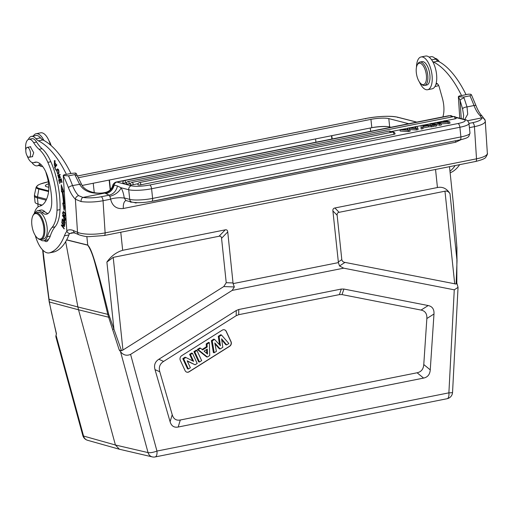 <?xml version="1.0" encoding="UTF-8"?>
<svg xmlns="http://www.w3.org/2000/svg" width="513" height="513" viewBox="0 0 513 513"><rect width="100%" height="100%" fill="white"/><g stroke="black" fill="none" stroke-linecap="round" stroke-linejoin="round"><path stroke-width="0.77" d="M387.642 126.596A15.614 2.892 -6 0 0 371.899 127.679A13.293 2.462 174 0 1 387.642 126.596A13.293 2.462 174 0 1 389.668 126.929L390.957 127.256M408.72 123.716L388.79 118.599A13.293 2.462 -6 0 0 370.944 119.362L78.2 177.742M371.899 127.679A13.293 2.462 -6 0 0 371.816 127.692L370.944 119.362M331.808 135.669L332.168 138.985M82.285 185.43L371.816 127.692M315.944 142.216L315.585 138.908M109.455 180.012L110.494 189.566M331.873 139.042L331.507 135.733M94.251 192.638L93.225 183.25M110.218 189.848L109.154 180.076M48.568 183.846A13.293 2.462 -6 0 0 45.336 185.841A13.293 2.462 -6 0 0 46.843 186.79L48.799 187.296M48.677 190.881L39.373 188.495L38.853 189.066L37.468 196.87A3.418 3.001 104.4 0 0 37.43 197.928A26.593 4.931 174 0 1 34.422 196.037L35.064 202.167A26.593 4.931 -6 0 0 38.071 204.059L42.13 205.104M334.893 207.983L437.442 187.534C442.616 186.495 446.797 188.534 449.997 193.651C448.477 191.503 446.804 190.682 444.976 191.202L339.131 212.311L334.893 207.983C333.392 208.284 332.725 209.266 332.899 210.933L338.413 262.611L233.088 283.618L227.734 231.902C227.56 230.234 226.72 229.555 225.213 229.856L122.671 250.306C116.374 252.178 111.116 256.102 106.896 262.072L113.206 257.366L122.947 350.052L121.543 350.77L119.221 349.949L120.517 351.661C123.28 355.176 126.634 356.08 130.584 354.374L232.165 290.409L343.691 268.171L339.516 265.971L338.413 262.611M449.491 166.68L453.203 202.045L456.711 244.868L457.038 260.662L456.102 284.055L344.973 262.399C343.255 262.188 342.203 261.271 341.805 259.655L337.144 215.261C336.964 213.594 337.631 212.613 339.131 212.311M51.601 313.084L56.475 333.841L56.026 335.111L83.561 436.044L115.419 445.008L119.401 449.241L152.271 456.891A6.816 5.983 -76.9 0 1 148.052 452.594L115.419 445.008L78.534 309.794L49.389 302.01L42.746 250.062M121.543 350.77L108.698 314.27C93.834 253.403 90.666 248.407 87.742 245.047L66.703 239.821M453.389 203.815L456.923 247.747L456.82 283.394L456.102 284.055M456.833 283.067L458.045 287.351L454.268 289.826L448.888 392.843A6.816 0.725 3 0 0 452.549 392.394L458.045 287.351M51.704 313.635L49.222 301.503M42.945 250.261L48.927 299.246L77.886 306.973L78.534 309.794L108.634 317.214L109.532 316.989M86.844 236.519L87.742 245.047A1.706 1.494 -76 0 0 87.761 245.188C93.462 253.544 95.828 267.799 99.169 278.848L107.801 314.36L77.886 306.973L65.677 241.661M119.221 349.949L108.634 317.214L107.801 314.36L108.698 314.27M225.213 229.856L219.045 236.256L113.206 257.366M219.045 236.256C220.552 235.961 221.385 236.64 221.565 238.308L226.227 282.708L223.764 286.575L122.947 350.052M223.764 286.575L234.345 286.94L233.088 283.618M234.345 286.94L232.165 290.409M343.691 268.171L454.268 289.826M342.03 294.597L343.909 289.05L341.292 289.056L238.769 309.499L236.256 310.519L236.204 315.7L238.725 314.687L339.407 294.609L342.03 294.597L421.058 310.07C425.194 310.936 427.124 313.751 426.854 318.522L423.776 364.551C423.424 369.168 421.205 371.906 417.114 372.771L180.3 420C176.203 420.763 173.503 419.006 172.221 414.716L159.793 371.778C158.549 367.314 159.825 363.858 163.609 361.415L236.204 315.7M163.609 361.415L158.838 359.267L236.256 310.519M158.838 359.267C155.048 361.71 153.778 365.166 155.016 369.629L159.793 371.778M172.221 414.716L170.098 421.75L155.016 369.629M170.098 421.75C171.387 426.034 174.087 427.797 178.184 427.028L423.584 378.087C427.675 377.222 429.9 374.484 430.253 369.867L433.985 314.001C434.255 309.23 432.324 306.415 428.188 305.549L421.058 310.07M343.909 289.05L428.188 305.549M82.811 435.505A6.816 6.816 0 0 0 87.569 440.282A6.816 6.009 105.7 0 1 87.537 440.276A6.816 6.009 105.7 0 1 83.561 436.044A6.816 1.763 -15.3 0 1 82.811 435.505L55.846 336.663L56.026 335.111M222.219 330.173L181.666 355.714A3.411 3.001 104.4 0 0 180.319 360.344L185.065 370.585A3.411 3.001 104.4 0 0 186.924 372.181A3.411 3.001 104.4 0 0 188.117 372.214A3.411 3.001 104.4 0 0 189.124 371.803L229.683 346.269A3.411 3.001 104.4 0 0 231.03 341.639L226.284 331.398A3.411 3.001 104.4 0 0 224.425 329.801A3.411 3.001 104.4 0 0 223.226 329.769A3.411 3.001 104.4 0 0 222.219 330.173M224.348 329.782A3.411 3.001 -75.6 0 1 226.124 331.36L230.876 341.6A3.411 3.001 -75.6 0 1 229.529 346.23L188.97 371.765A3.411 3.001 -75.6 0 1 187.963 372.169A3.411 3.001 -75.6 0 1 186.841 372.162M218.269 336.31L219.109 336.541L221.507 335.027L220.731 334.752L218.269 336.31L219.487 344.704M214.562 339.401L213.786 339.125L211.375 340.645L213.389 352.611L214.216 352.72L212.222 340.876L214.562 339.401L220.449 345.743L219.109 336.541M214.973 343.909L219.384 348.834L220.18 348.962L214.787 342.94L216.403 351.341L214.216 352.72M221.731 339.824L225.842 344.768L226.643 344.896L221.59 338.817L222.815 347.307L220.18 348.962M200.577 348.205L199.801 347.936L197.325 349.494L206.585 356.894L207.374 357.022L198.21 349.699L200.577 348.205L202.641 349.917L207.201 347.038L207.053 344.127L209.362 342.678L209.721 355.547L207.374 357.022M209.362 342.678L208.624 342.376L206.213 343.896L206.361 346.807L202.116 349.481M196.954 350.494L196.19 350.206L193.914 351.642L198.666 361.883L199.474 361.998L194.773 351.867L196.954 350.494L201.654 360.626L199.474 361.998M189.611 354.348L190.47 354.573L192.49 353.303L191.727 353.021L189.611 354.348L192.638 360.863M185.86 357.478L185.071 357.208L182.795 358.645L187.54 368.885L188.348 369.007L183.648 358.869L185.86 357.478L193.613 361.357L190.47 354.573M187.309 361.133L195.049 364.788L187.149 360.793L190.368 367.738L188.348 369.007M221.507 335.027L228.869 343.492L226.643 344.896M211.375 340.645L212.222 340.876M197.325 349.494L198.21 349.699M206.361 346.807L207.201 347.038M206.213 343.896L207.053 344.127M207.297 349.077L204.084 351.104L207.553 354.06L207.297 349.077M206.495 349.584L206.688 353.322M193.914 351.642L194.773 351.867M192.49 353.303L197.191 363.441L195.049 364.788M182.795 358.645L183.648 358.869M43.817 240.751L46.818 240.148A15.339 6.727 -101.3 0 0 48.478 239.244A15.339 6.727 -101.3 0 0 50.261 236.095A51.133 22.418 78.7 0 1 55.064 226.81A34.089 14.941 -101.3 0 0 60.015 209.625A52.704 23.104 -101.3 0 0 59.835 199.198A52.704 23.104 -101.3 0 0 50.851 161.736A34.089 14.941 -101.3 0 0 42.085 148.712A34.089 14.941 78.7 0 1 36.628 142.043A11.934 5.233 -101.3 0 0 31.902 138.709L28.895 139.305A11.934 5.233 78.7 0 1 33.621 142.64A34.089 14.941 -101.3 0 0 39.084 149.309A34.089 14.941 78.7 0 1 47.85 162.339A52.704 23.104 78.7 0 1 56.834 199.794A52.704 23.104 78.7 0 1 57.007 210.227A34.089 14.941 78.7 0 1 52.063 227.413A51.133 22.418 -101.3 0 0 47.26 236.698A15.339 6.727 78.7 0 1 43.817 240.751A15.339 6.727 78.7 0 1 40.36 239.603M44.323 240.648A8.522 3.738 -101.3 0 0 46.548 241.559A8.522 3.738 -101.3 0 0 48.478 239.244M28.35 139.491A14.999 6.573 78.7 0 1 31.396 136.413A14.999 6.573 78.7 0 1 35.993 138.747A17.044 7.471 -101.3 0 0 38.424 140.851A88.634 38.853 78.7 0 1 66.414 174.375L63.945 174.824L63.24 175.484L68.524 175.856L74.834 174.6L76.29 173.574L75.558 173.028L70.903 173.439M66.921 231.151A37.5 16.442 -101.3 0 0 64.401 235.833A78.406 34.371 78.7 0 1 49.832 252.755A23.861 10.459 78.7 0 1 49.267 252.903A23.861 10.459 78.7 0 1 35.282 235.499M34.217 213.664A23.861 10.459 78.7 0 1 39.366 206.252A23.861 10.459 78.7 0 1 39.79 206.13A34.871 15.287 -101.3 0 0 48.325 193.363A18.75 8.221 -101.3 0 0 48.729 185.674A18.75 8.221 -101.3 0 0 47.26 177.12L45.753 171.74M47.991 213.536A18.75 8.221 78.7 0 1 44.753 211.632A15.339 6.727 -101.3 0 0 40.822 210.061L37.815 210.663A15.339 6.727 78.7 0 1 41.745 212.235A18.75 8.221 -101.3 0 0 46.555 214.158A18.75 8.221 -101.3 0 0 51.73 200.974A41.45 18.173 -101.3 0 0 51.569 197.588A41.45 18.173 -101.3 0 0 47.921 177.504A22.162 9.715 -101.3 0 0 35.173 162.166A22.162 9.715 -101.3 0 0 34.127 162.518A11.934 5.233 78.7 0 1 33.563 162.711A11.934 5.233 78.7 0 1 27.195 155.926M39.886 163.609A14.999 6.573 78.7 0 1 37.263 165.827A14.999 6.573 78.7 0 1 35.256 165.571A14.999 6.573 78.7 0 1 31.851 162.448M63.945 225.675L61.432 224.841L61.348 225.348L64.125 228.907L64.202 228.432L62.022 225.637L64.535 226.47L64.625 225.964L61.849 222.405L61.765 222.879L63.945 225.675L64.337 225.598M65.189 204.142L64.292 203.751A59.149 25.926 -101.3 0 0 62.945 191.843L63.798 191.843L61.233 184.751L61.451 191.843L62.182 191.843A57.443 25.182 78.7 0 1 63.497 203.411L62.721 203.077L64.138 210.433L65.119 204.578M62.079 182.32L61.188 178.691L58.681 179.826L59.611 183.577L59.142 180.358L59.995 179.967L60.681 182.75L60.29 179.839L61.053 179.486L61.784 182.455L62.079 182.32M56.61 164.493L54.558 167.097L55.641 169.983L55.032 167.398L56.84 165.103L56.61 164.493M65.42 218.121L62.554 215.345L62.509 215.89L63.676 217.018C63.727 220.09 64.247 221.174 65.234 220.269L65.42 218.121M64.927 220.718L65.234 220.269M54.968 165.622L54.782 164.929L54.231 165.045L54.487 161.236L55.699 164.307L54.327 160.563L54.635 165.789L54.968 165.622M54.782 164.929L54.231 165.045M63.388 211.587C62.086 212.991 62.56 214.601 64.811 216.403C66.03 215.505 65.799 214.011 64.119 211.92L63.208 211.593M57.373 168.937L56.385 170.059L57.898 174.08L58.886 172.945C59.091 170.034 58.411 168.803 56.847 169.252L57.822 169.001M59.008 176.318L59.142 177.274L58.463 177.761L58.347 175.305L58.149 174.709L57.796 175.273L59.033 178.755L59.514 177.46L59.47 174.798L60.168 177.838L59.335 174.157L59.008 176.318L59.354 176.248M59.797 177.934L58.463 177.761M65.1 222.135L62.265 218.968L61.919 221.905L62.253 222.276L62.541 219.859L63.503 220.943L63.246 223.117L63.58 223.488L63.836 221.315L64.702 222.283L64.426 224.604L64.76 224.983L65.1 222.135M38.424 140.851L42.932 139.946A88.634 38.853 -101.3 0 1 70.922 173.477L66.414 174.375M42.932 139.946A17.044 7.471 78.7 0 1 40.501 137.85A14.999 6.573 -101.3 0 0 35.904 135.509L31.396 136.413M25.804 150.226A11.934 5.233 78.7 0 1 25.65 148.667A11.934 5.233 78.7 0 1 28.895 139.305M35.064 213.049A15.339 6.727 78.7 0 1 37.815 210.663M31.909 156.728L32.313 156.734L33.717 152.733L30.331 146.705L29.94 146.865M41.078 239.558L43.483 239.077A13.633 5.976 -101.3 0 0 47.004 226.515A13.633 5.976 -101.3 0 0 39.969 212.568A13.633 5.976 -101.3 0 0 38.148 212.331L35.743 212.812A13.633 5.976 78.7 0 1 37.564 213.049A13.633 5.976 78.7 0 1 44.798 228.952A13.633 5.976 78.7 0 1 41.078 239.558A13.633 5.976 78.7 0 1 39.257 239.321A13.633 5.976 78.7 0 1 37.879 238.43L37.308 237.936A12.953 5.681 78.7 0 1 31.748 223.674A12.953 5.681 78.7 0 1 32.883 215.755A12.953 5.681 78.7 0 1 37.007 213.825A12.953 5.681 78.7 0 1 43.874 228.933A12.953 5.681 78.7 0 1 38.616 238.782A12.953 5.681 78.7 0 1 37.308 237.936M30.222 151.438A5.027 2.206 78.7 0 1 29.151 157.279A5.027 2.206 78.7 0 1 26.112 153.259A5.027 2.206 78.7 0 1 27.183 147.417A5.027 2.206 78.7 0 1 30.222 151.438M32.883 215.755L33.223 215.082A13.633 5.976 78.7 0 1 35.743 212.812M49.267 252.903L53.775 252.005A23.861 10.459 -101.3 0 0 53.916 251.973A23.861 10.459 -101.3 0 0 54.34 251.857A78.406 34.371 -101.3 0 0 68.902 234.928A37.5 16.442 78.7 0 1 69.518 233.492M68.524 175.856A93.065 40.796 78.7 0 1 72.57 185.584A3.411 1.103 159.1 0 0 68.441 187.655A89.66 39.302 78.7 0 0 63.234 175.491L66.799 230.619C67.325 232.678 68.511 233.627 70.358 233.453L73.994 232.729M66.799 230.619A35.795 15.691 -101.3 0 1 69.172 229.869A35.795 15.691 -101.3 0 1 73.462 230.574L77.514 232.331L75.379 199.211L81.054 201.551A3.411 2.046 98 0 1 82.907 197.434L78.611 195.639A3.411 2.584 -45.7 0 0 75.379 199.211A26.246 11.504 -101.3 0 1 68.441 187.655M461.097 139.639L455.659 142.223L123.325 208.496C116.598 209.208 112.366 206.13 110.641 199.249L110.558 199.211A3.411 1.494 -101.3 0 0 109.936 196.684A3.411 1.494 -101.3 0 0 109.731 196.28L109.109 195.164L101.234 196.736A17.044 4.457 176.3 0 1 82.907 197.434L104.825 193.068L109.109 195.164C113.463 194.094 116.252 191.048 117.471 186.007L113.553 184.904C112.193 189.387 109.282 192.106 104.825 193.068L104.453 192.83C92.039 194.414 83.747 191.535 79.573 184.186L75.238 175.504A3.411 1.411 -24.1 0 1 77.354 175.908L76.29 173.574M466.041 94.642L468.395 94.168L470.69 94.232L471.421 94.777L469.966 95.803L463.656 97.06A93.065 40.796 78.7 0 1 464.066 97.964A3.411 1.411 -24.1 0 0 460.065 100.356L462.585 108.814L463.649 115.521M429.086 57.103L431.035 56.712A14.999 6.573 -101.3 0 1 435.633 59.053A17.044 7.471 78.7 0 0 438.07 61.15A88.634 38.853 -101.3 0 1 466.054 94.681L459.077 96.027L458.372 96.688L463.656 97.06M434.953 86.524L436.903 86.133A14.999 6.573 -101.3 0 0 438.532 85.241M450.132 172.817A78.406 34.371 -101.3 0 0 459.674 164.647M469.966 95.803A93.065 40.796 -101.3 0 1 474.012 105.524A22.841 10.01 78.7 0 0 480.053 115.579L481.63 117.919A17.044 4.457 176.3 0 1 472.633 122.671A3.411 1.494 -101.3 0 1 474.442 126.647L469.421 127.647M487.35 153.355L485.272 121.177A20.456 5.342 176.3 0 0 485.24 120.946A3.411 3.29 167.1 0 0 485.17 120.44L485.272 121.177A20.456 5.342 176.3 0 1 474.442 126.647L476.513 158.825A20.456 5.342 -3.7 0 0 487.35 153.355C487.786 153.567 487.254 154.881 485.747 157.286C485.118 158.568 481.726 159.966 475.583 161.48A3.411 1.494 -101.3 0 0 476.513 158.825L105.12 232.889A3.411 1.494 78.7 0 1 104.19 235.538L475.583 161.48M485.157 120.401A3.411 3.29 167.1 0 0 481.63 117.919L467.465 120.747M101.234 196.736A3.411 1.494 78.7 0 1 103.042 200.711L110.558 199.211C112.309 198.416 115.47 197.915 120.042 197.723L124.236 197.999L125.909 200.557L131.879 202.09A3.411 3.001 -75.6 0 1 129.725 199.384L124.21 197.909A13.633 5.976 -101.3 0 0 121.882 189.374A13.633 5.976 -101.3 0 0 121.062 187.764A10.228 5.515 -29.5 0 1 109.731 196.28M117.471 186.007L121.062 187.764L128.712 189.727L129.725 199.384A17.044 3.161 -6 0 0 152.605 198.409A3.411 1.494 78.7 0 1 151.701 201.346L459.994 139.869A3.411 1.494 -101.3 0 0 460.898 136.926L459.885 127.269A3.411 1.494 -101.3 0 0 457.962 123.53A13.633 2.527 174 0 0 463.694 119.523L455.935 117.528M105.928 193.683C110.257 192.542 113.02 189.65 114.226 185.007A3.411 3.001 104.4 0 1 116.855 182.07L131.36 185.796A3.411 3.001 -75.6 0 0 128.712 189.727A17.044 3.161 174 0 0 151.591 188.746L152.605 198.409L460.898 136.926A17.044 3.161 -6 0 0 469.991 133.13L468.978 123.466A17.044 3.161 174 0 1 459.885 127.269L151.591 188.746A3.411 1.494 78.7 0 0 149.668 185.013A13.633 2.527 174 0 1 131.36 185.796M113.553 184.904L112.789 185.533M78.611 195.639A22.841 10.01 -101.3 0 1 72.57 185.584L81.432 184.02C83.548 190.304 94.796 194.594 104.133 192.702L104.453 192.83C108.974 191.971 111.975 189.335 113.456 184.911M461.238 118.612L460.065 100.356A89.66 39.302 78.7 0 0 458.365 96.694L459.763 118.234M464.74 119.51L467.715 114.226L467.01 106.922L464.066 97.964M441.257 123.883L449.972 123.261L449.83 121.927L445.117 120.722L443.463 121.049L443.578 122.139M439.718 125.307L435.005 124.095L434.864 122.761L439.577 123.973L441.231 123.646L441.366 124.98L439.718 125.307L439.577 123.973M434.979 126.249L434.838 124.922L436.563 124.576L436.704 125.909L434.979 126.249L433.228 125.8M430.952 125.217L430.26 125.044L430.125 123.71L434.838 124.922M409.791 129.565L416.402 129.956L418.063 129.622L417.922 128.295L416.774 126.371L415.043 126.717L416.409 128.295L409.477 127.827L407.399 128.237L407.675 129.821M415.043 126.717L415.293 128.173M408.143 129.866L401.807 129.353L400.044 129.706L400.185 131.039L408.348 131.559L410.111 131.213L409.97 129.879L408.964 128.186L416.261 128.622L416.402 129.956M125.788 182.859A2.046 0.898 78.7 0 0 124.633 180.614A2.046 0.898 78.7 0 0 124.447 180.608A2.046 2.046 0 0 0 122.812 182.827A2.046 0.378 -6 0 0 125.788 182.859L126.602 182.692M455.127 118.83A2.046 0.898 -101.3 0 0 453.973 116.586A2.046 0.898 -101.3 0 0 453.781 116.579A2.046 2.046 0 0 1 456.217 118.375A2.046 0.378 -6 0 1 455.127 118.83L445.348 120.779M443.476 121.151L437.294 122.383M434.877 122.87L432.081 123.421M430.131 123.813L423.629 125.108M421.263 125.582L416.832 126.467M415.055 126.82L409.893 127.846M407.412 128.346L402.192 129.385M400.057 129.808L390.835 131.649M130.475 183.571L129.404 183.782A2.046 0.378 -6 0 1 126.429 183.757A2.046 2.046 0 0 1 128.064 181.538A2.046 0.898 78.7 0 1 128.25 181.544A2.046 0.898 78.7 0 1 129.404 183.782M138.1 183.699L133.277 184.661A2.046 0.378 -6 0 1 130.302 184.629A2.046 2.046 0 0 1 131.937 182.41A2.046 0.898 78.7 0 1 132.13 182.416A2.046 0.898 78.7 0 1 133.277 184.661M393.997 134.316A2.046 0.898 -101.3 0 0 392.843 132.078A2.046 0.898 -101.3 0 0 392.65 132.065A2.046 2.046 0 0 1 395.087 133.861A2.046 0.378 -6 0 1 393.997 134.316L140.908 184.789A2.046 0.378 -6 0 1 137.926 184.757A2.046 2.046 0 0 1 139.562 182.538A2.046 0.898 78.7 0 1 139.754 182.545A2.046 0.898 78.7 0 1 140.908 184.789M422.962 128.648L422.962 127.993L428.4 126.91L433.312 126.583L433.171 125.249L423.129 125.101L421.276 125.473L420.993 127.679L422.821 127.314L422.962 128.648L421.135 129.013L420.993 127.679M441.231 123.646L437.525 122.69L449.83 121.927M443.463 121.049L447.169 121.998L434.864 122.761M448.202 123.614L448.061 122.28M436.563 124.576L431.85 123.364L430.125 123.71M408.348 131.559L408.213 130.231L409.97 129.879M400.044 129.706L408.213 130.231M408.111 129.552L407.399 128.237M416.261 128.622L417.922 128.295M422.821 127.314L422.821 126.666L428.265 125.576L428.4 126.91M422.962 127.993L422.821 126.666M431.35 126.974L431.209 125.64L433.171 125.249M428.265 125.576L431.209 125.64M422.853 125.743L422.808 126.435L427.22 125.557L422.661 125.422L422.853 125.794L422.661 125.422M462.585 108.814C463.239 107.807 464.714 107.179 467.01 106.922L474.012 105.524A3.411 1.103 -20.9 0 1 476.07 105.787L471.421 94.777M455.166 165.545A78.406 34.371 78.7 0 1 449.965 171.227M442.905 116.9A34.871 15.287 -101.3 0 0 443.456 114.566A18.75 8.221 -101.3 0 0 443.867 106.877A18.75 8.221 -101.3 0 0 442.398 98.323L439.256 87.107A5.111 2.244 -101.3 0 0 436.262 83.382A5.111 2.244 -101.3 0 0 436.153 83.414M432.606 61.4A17.044 7.471 -101.3 0 0 433.562 62.047A88.634 38.853 78.7 0 1 461.553 95.578M439.308 61.797A34.089 14.941 78.7 0 1 439.275 61.746A11.934 5.233 -101.3 0 0 434.998 58.367M438.07 61.15L433.562 62.047M427.618 89.724L432.126 88.826A16.705 7.323 -101.3 0 0 436.717 76.527A16.705 7.323 -101.3 0 0 425.591 56.058L421.083 56.962A16.705 7.323 78.7 0 1 432.209 77.425A16.705 7.323 78.7 0 1 427.618 89.724A16.705 7.323 78.7 0 1 419.39 81.945M416.466 67.299A16.705 7.323 78.7 0 1 421.083 56.962M424.584 85.459L426.688 85.043A11.934 5.233 -101.3 0 0 429.971 76.328A11.934 5.233 -101.3 0 0 425.809 63.65A11.934 5.233 -101.3 0 0 422.019 61.643L419.916 62.06A11.934 5.233 78.7 0 1 423.706 64.074A11.934 5.233 78.7 0 1 427.868 76.745A11.934 5.233 78.7 0 1 424.584 85.459A11.934 5.233 78.7 0 1 421.782 84.472L420.923 83.734A10.908 4.784 78.7 0 1 420.019 82.798A10.908 4.784 78.7 0 1 417.197 65.055A10.908 4.784 78.7 0 1 422.68 65.08A10.908 4.784 78.7 0 1 426.425 79.201A10.908 4.784 78.7 0 1 420.923 83.734M417.197 65.055L417.71 64.048A11.934 5.233 78.7 0 1 419.916 62.06M33.339 136.022A16.705 7.323 78.7 0 1 36.166 133.72A16.705 7.323 78.7 0 1 43.919 140.459M42.669 166.488A16.705 7.323 78.7 0 1 39.206 165.442M50.389 144.749A11.934 5.233 -101.3 0 1 50.479 145.019A16.705 7.323 -101.3 0 0 40.674 132.822L36.166 133.72M51.127 145.577A10.908 4.784 -101.3 0 0 48.908 140.6M61.765 222.879L62.156 222.802M62.022 225.637L64.612 226.021M61.348 225.348L62.259 225.111M62.535 225.534L62.246 225.169M63.74 191.682L62.945 191.843M64.574 207.829L63.715 203.366M64.26 203.257L63.497 203.411M63.112 191.811A57.443 25.182 -101.3 0 0 63.086 191.663L62.355 191.663L62.227 187.489M62.182 191.843L63.086 191.663M61.451 191.843L62.355 191.663M58.681 179.826L61.239 178.896M59.7 180.101L59.585 179.646M55.398 166.93L54.558 167.097M63.676 217.018L64.176 216.922M62.509 215.89L63.009 215.793M65.298 219.788L64.901 219.872C64.163 220.167 63.868 219.327 64.016 217.345L65.042 218.339L64.734 220.045L65.638 219.865M65.042 218.339L65.414 218.269M64.516 217.249L64.016 217.345M54.41 161.262L54.788 160.659M55.821 163.737L55.398 163.82M65.363 216.12L63.202 214.338L63.362 212.215L65.016 213.684L64.83 215.761L65.728 215.582M63.548 212.177L63.734 211.683M57.283 169.88L57.745 169.072M58.347 173.836L57.841 173.381M57.36 173.323L57.058 169.906L57.931 169.7C59.033 171.714 58.841 172.926 57.36 173.323L58.809 173.163M57.058 169.906L58.424 169.604M60.521 177.12L59.97 177.229M64.426 224.604L64.818 224.527M64.702 222.283L65.093 222.206M62.99 219.776L62.541 219.859M61.919 221.905L62.304 221.828M63.952 220.853L63.503 220.943M63.631 223.04L63.246 223.117M64.285 221.225L63.836 221.315M388.79 118.599L389.668 126.929M370.63 131.315L370.271 128M39.373 188.495A23.322 4.322 174 0 1 48.293 181.82M416.659 122.132L397.203 117.137A23.322 4.322 174 0 0 365.891 118.477L77.399 176.01M397.203 117.137L397.819 117.483M365.891 118.477L365.641 118.862L365.891 118.477M48.607 191.573L38.853 189.066A23.97 4.444 174 0 1 36.16 187.085L34.499 194.684A26.426 4.899 -6 0 0 37.468 196.87L46.568 199.211M34.422 196.037L34.499 194.684M46.125 200.166L37.43 197.928L38.071 204.059M437.442 187.534L435.543 169.463M457 260.687L449.997 193.651M40.482 204.681L40.61 205.886M106.896 262.072L113.937 329.083L112.828 329.327M120.773 232.235L122.671 250.306M454.717 283.894L444.976 191.202M87.749 245.182L66.639 239.943M130.584 354.374L156.959 451.062A6.816 1.763 -15.3 0 1 148.052 452.594L120.517 351.661M221.565 238.308L227.734 231.902M233.101 282.945L226.227 282.708M152.271 456.891A6.816 6.816 0 0 0 155.15 456.942A6.816 2.988 78.7 0 0 156.959 451.062L448.888 392.843A6.816 2.988 -101.3 0 1 447.073 398.723A6.816 6.816 0 0 0 452.549 392.394M339.516 265.971L344.973 262.399M341.805 259.655L338.266 261.976M332.899 210.933L337.144 215.261M238.725 314.687L238.769 309.499M341.292 289.056L339.407 294.609M426.854 318.522L433.985 314.001M430.253 369.867L423.776 364.551M417.114 372.771L423.584 378.087M178.184 427.028L180.3 420M35.993 138.747L40.501 137.85M34.127 162.518L36.276 162.095M33.621 142.64L36.628 142.043M42.085 148.712L39.084 149.309M47.85 162.339L50.851 161.736M57.007 210.227L60.015 209.625M55.064 226.81L52.063 227.413M47.26 236.698L50.261 236.095M44.753 211.632L41.745 212.235M49.832 252.755L54.34 251.857M64.401 235.833L68.902 234.928M73.462 230.574A3.411 2.931 113.4 0 0 75.11 233.101L72.352 232.69A32.383 14.197 -101.3 0 0 70.358 233.453M75.11 233.101L79.162 234.858A3.411 2.931 -66.6 0 1 77.514 232.331A20.456 5.342 -3.7 0 0 105.12 232.889L103.042 200.711A20.456 5.342 176.3 0 1 81.054 201.551M75.238 175.504A93.065 40.796 -101.3 0 0 74.834 174.6M480.053 115.579A3.411 2.584 -45.7 0 1 482.201 116.111M468.972 123.396L472.633 122.671M455.659 142.223L455.627 140.742M125.974 200.577A10.228 4.482 -101.3 0 0 123.325 208.496M448.554 115.771L116.22 182.044A6.816 2.988 78.7 0 1 116.855 182.07L449.189 115.797A6.816 2.988 -101.3 0 0 448.554 115.771L450.382 115.823M449.715 115.746A3.411 3.001 104.4 0 0 449.189 115.797L449.305 115.823M452.915 116.752L452.319 116.598M463.694 119.523A3.411 3.001 -75.6 0 1 464.893 119.548C466.971 119.862 468.337 121.164 468.978 123.466M131.841 202.077A2.046 0.898 78.7 0 1 131.674 202.154A2.046 0.898 78.7 0 1 131.488 202.148M149.668 185.013L457.962 123.53M416.069 128.25L416.037 127.897M451.344 117.067A2.046 0.898 -101.3 0 0 450.356 115.662A2.046 0.898 -101.3 0 0 450.17 115.656A2.046 2.046 0 0 1 452.447 116.849M390.213 132.553A2.046 0.898 -101.3 0 0 389.226 131.148A2.046 0.898 -101.3 0 0 389.04 131.142L131.937 182.41M153.887 200.91A2.046 0.898 78.7 0 1 153.624 201.077A2.046 0.898 78.7 0 1 153.438 201.07M367.802 158.318A2.046 0.898 -101.3 0 0 367.988 158.325A2.046 0.898 -101.3 0 0 368.251 158.164M136.509 202.654A2.046 0.898 78.7 0 1 136.182 202.904A2.046 0.898 78.7 0 1 135.99 202.898M437.525 83.863L435.947 84.177M435.633 59.053L431.632 59.854M64.606 212.395L64.093 212.497M57.033 169.931L56.385 170.059M59.495 177.203L59.142 177.274M57.796 175.273L58.302 175.17M416.774 122.107L397.434 117.144C389.54 115.681 379.004 116.13 365.833 118.477L77.399 175.997M48.293 181.801L40.444 183.981L38.058 185.084L36.16 187.085M37.808 203.988L38.116 206.886M42.643 249.953L43.573 258.834M43.579 258.86L49.171 301.74L56.43 334.245M155.15 456.942L447.073 398.723M87.537 440.276L119.394 449.241M41.412 165L37.263 165.827M36.545 162.114L33.563 162.711M29.151 157.279L32.704 156.574M27.183 147.417L30.735 146.712M79.162 234.858C83.478 236.198 86.729 236.801 88.909 236.66L104.19 235.538M476.07 105.787C477.924 110.494 479.963 113.937 482.207 116.118L485.17 120.44M116.22 182.044C114.252 182.487 112.7 184.744 112.809 185.462C111.417 189.637 108.525 192.054 104.133 192.702M77.354 175.908L81.439 184.02M452.056 116.252L453.524 116.631M455.672 117.182L464.893 119.548M131.937 202.103L131.674 202.154A2.046 2.046 0 0 1 129.789 201.551M131.879 202.09C137.112 203.065 143.717 202.821 151.701 201.346M459.994 139.869C468.67 137.894 467.959 136.868 468.786 136.439L469.991 133.13M124.447 180.608L450.17 115.656M453.781 116.579L128.064 181.538M391.316 132.335A2.046 2.046 0 0 0 389.04 131.142M392.65 132.065L139.562 182.538M368.616 158.094A2.046 2.046 0 0 1 367.988 158.325L153.624 201.077A2.046 2.046 0 0 1 152.957 201.096M137.311 202.68L136.182 202.904A2.046 2.046 0 0 1 134.547 202.526M463.124 119.099L463.649 115.496M54.487 161.236L55.385 161.056M54.493 165.09L55.398 164.91M63.362 212.215L64.266 212.036M58.444 169.431L57.539 169.611M60.367 174.619L59.47 174.798"/></g></svg>
